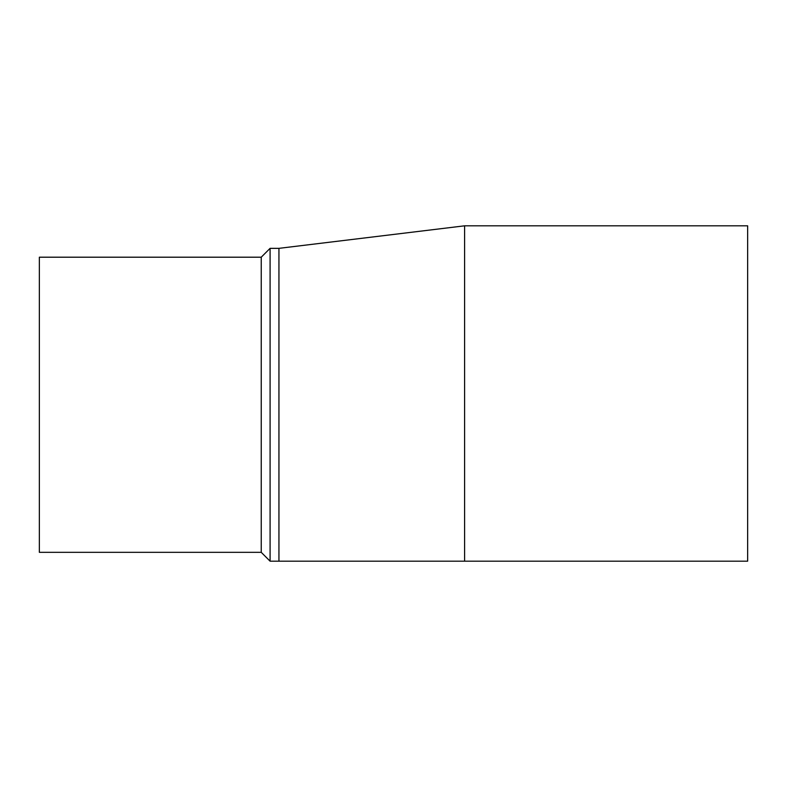<?xml version="1.0" encoding="UTF-8"?>
<svg xmlns="http://www.w3.org/2000/svg" width="787" height="787" viewBox="0 0 787 787"><rect width="100%" height="100%" fill="white"/><g stroke="black" fill="none" stroke-linecap="round" stroke-linejoin="round"><path stroke-width="1.18" d="M464.596 561.18L278.942 561.18L278.942 248.348L464.596 225.82L464.596 561.18L747.65 561.18L747.65 225.82L464.596 225.82M261.235 257.201L39.35 257.201L39.35 552.326L261.235 552.326L261.235 257.201L270.089 248.348L270.089 561.18L278.942 561.18M261.235 552.326L270.089 561.18M270.089 248.348L278.942 248.348"/></g></svg>
